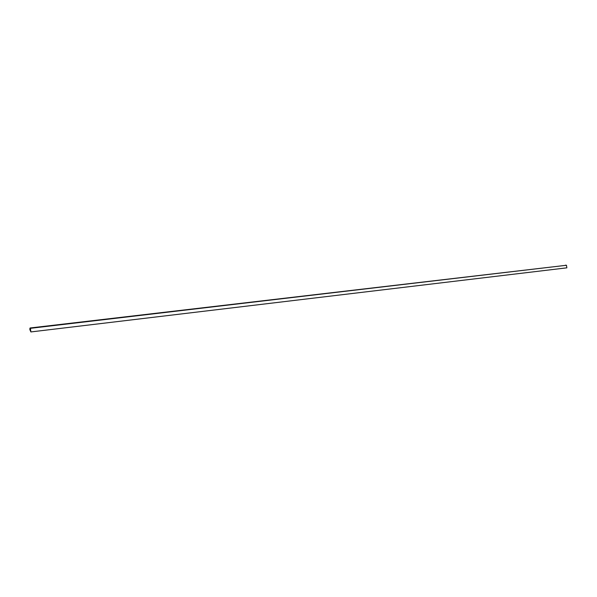 <?xml version="1.0" encoding="UTF-8"?>
<svg xmlns="http://www.w3.org/2000/svg" width="597" height="597" viewBox="0 0 597 597"><rect width="100%" height="100%" fill="white"/><g stroke="black" fill="none" stroke-linecap="round" stroke-linejoin="round"><path stroke-width="0.9" d="M30.865 331.835L30.402 328.387L30.119 328.051L29.88 329.589L30.865 331.835L29.88 329.589C29.857 328.163 30.037 327.76 30.402 328.387L30.865 331.835L29.88 329.589L30.119 328.051L29.88 329.589L30.865 331.828M565.508 265.165L566.456 265.269L566.874 267.829L30.88 331.932L566.874 267.829L566.456 265.269L30.41 328.32L30.88 331.932L29.865 329.619L30.111 327.977L30.41 328.32L566.456 265.269L30.111 327.977M30.41 328.32C30.014 327.678 29.835 328.111 29.865 329.619L30.88 331.932L30.41 328.32M30.163 330.298L30.596 331.283L30.163 330.298M30.596 331.283L30.163 330.32L30.596 331.283"/></g></svg>
